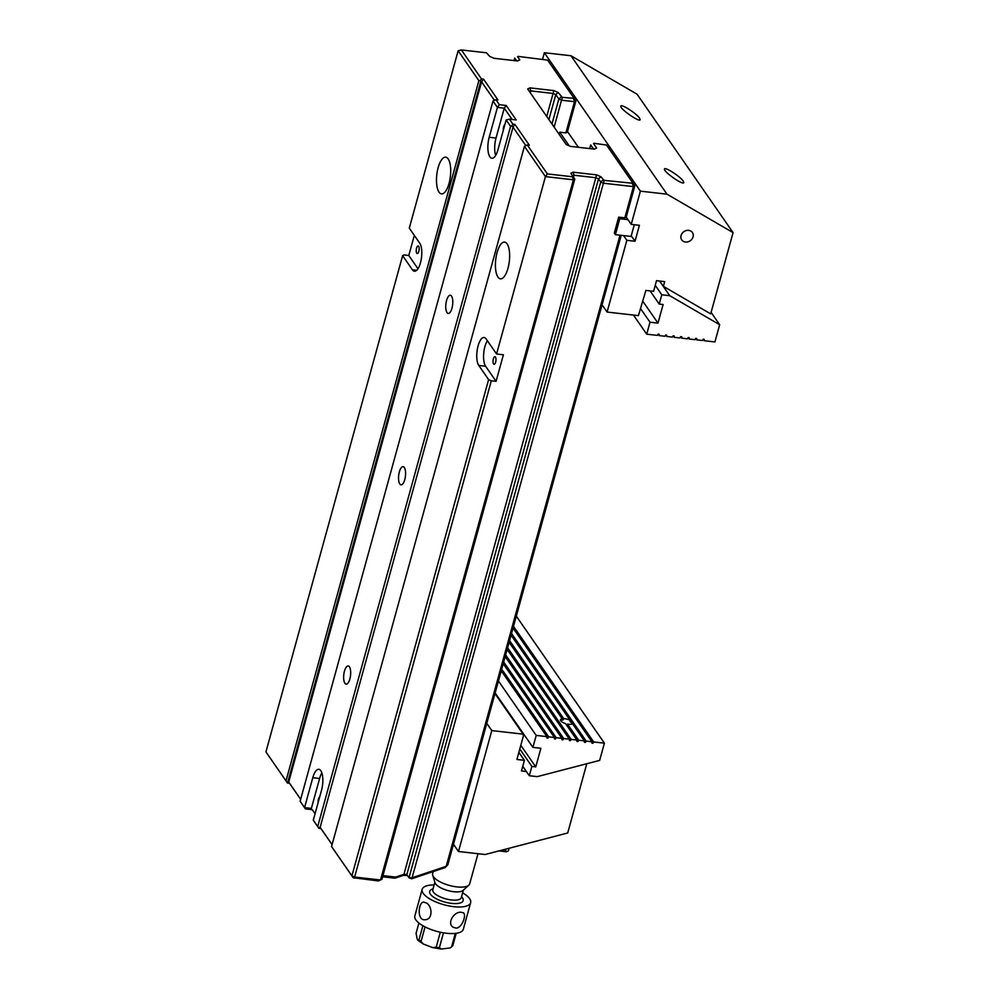 <?xml version="1.0" encoding="UTF-8"?>
<svg xmlns="http://www.w3.org/2000/svg" width="999" height="999" viewBox="0 0 999 999"><rect width="100%" height="100%" fill="white"/><g stroke="black" fill="none" stroke-linecap="round" stroke-linejoin="round"><path stroke-width="1.5" d="M509.577 640.609L563.711 718.656L563.061 719.892L509.14 642.17M572.552 723.813A6.494 2.348 -164.6 0 0 570.204 721.802L570.079 720.229A6.494 2.348 15.4 0 0 563.711 718.656M570.079 720.229L511.076 635.164M509.115 642.257L563.061 719.892M509.103 642.295L562.15 718.756L562.075 720.042A6.494 2.348 -164.6 0 1 563.036 719.979M566.77 725.237L567.482 724.075L578.696 740.247L578.009 741.445L566.77 725.237L577.984 741.533L576.885 741.408L576.91 740.034L565.484 723.576A6.494 2.348 15.4 0 1 560.764 720.816A6.494 2.348 15.4 0 1 560.501 719.779A6.494 2.348 15.4 0 1 562.15 718.756M511.076 635.127L585.489 742.382L584.39 742.257L584.415 740.896L572.564 723.8A6.494 2.348 15.4 0 1 567.482 724.075M578.696 740.247L584.415 740.896M513.498 626.336L593.693 741.945L604.407 743.169L516.308 616.158M511.538 633.466L586.188 741.096L591.92 741.745L513.036 628.034M507.604 647.739L571.191 739.385L576.91 740.034M505.644 654.869L563.686 738.536L569.405 739.185L507.142 649.425M503.683 662L556.181 737.687L561.9 738.336L505.182 656.555L562.999 739.735L505.219 656.43M501.71 669.13L548.676 736.825L554.408 737.474L503.209 663.686M495.154 692.944L532.904 747.364L536.201 735.414L546.903 736.625L501.248 670.816M498.451 680.993L536.201 735.414M522.764 766.295L529.308 775.736L537.275 776.635L599.662 760.376L604.407 743.169M593.693 741.945L593.019 743.144L513.074 627.909M591.92 741.745L591.895 743.119L593.019 743.144M586.188 741.096L585.514 742.294L511.101 635.039M571.191 739.385L570.504 740.596L507.18 649.3M569.405 739.185L569.393 740.559L570.504 740.596M563.686 738.536L562.999 739.735M561.9 738.336L561.888 739.697L562.974 739.822M556.181 737.687L555.494 738.885L503.246 663.561M554.408 737.474L554.383 738.848L555.494 738.885M548.676 736.825L548.001 738.036L501.286 670.691M546.903 736.625L546.878 737.999L548.001 738.036M529.308 775.736L531.868 766.433L535.764 766.882L540.884 748.276L532.904 747.364M520.804 745.316L535.764 766.882M519.792 749.013L531.868 766.433M501.261 670.779L547.976 738.124M503.221 663.648L555.469 738.973M507.155 649.387L570.479 740.684M513.049 627.996L592.994 743.244M689.135 337.625L689.21 339.011L688.174 337.525M689.21 337.724L688.136 337.512L687.424 338.811L681.705 338.162L680.669 336.663M704.145 339.335L704.208 340.721L714.922 341.933L719.667 324.725L711.101 312.387M704.208 340.721L703.184 339.223L702.434 340.509L696.715 339.86L695.679 338.374M689.21 339.011L694.929 339.66L695.641 338.374L696.74 338.499L696.715 339.86M674.138 335.926L674.2 337.3L679.919 337.949L680.644 336.663L681.73 336.788L681.705 338.162M674.2 337.3L673.176 335.814M666.633 335.077L666.695 336.451L672.427 337.1L673.139 335.814L674.2 336.026M666.695 336.451L665.671 334.965L664.922 336.251L659.203 335.602L658.166 334.103L657.417 335.389L646.715 334.178L633.453 315.06M640.796 308.928L650.012 322.215L657.991 323.127L663.111 304.52L659.228 304.083L661.788 294.78L655.244 285.339M659.228 304.083L650.087 290.909M650.012 322.215L646.715 334.178M704.208 339.435L703.146 339.223M661.788 294.78L669.755 295.692L719.667 324.725M659.128 334.215L658.129 334.103M659.203 334.315L659.203 335.602M666.695 335.177L665.634 334.952M659.577 281.031L669.755 295.692M657.991 323.127L642.881 301.348M509.103 848.263L508.404 850.823L506.543 851.772L498.926 850.911M454.595 845.866L453.084 845.703M503.159 849.812L505.419 850.074L505.669 849.15M506.543 851.772L505.419 850.074M460.664 912.199C453.733 912 446.69 923.413 453.184 927.297L456.268 928.133C462.275 927.696 466.795 914.497 463.286 912.724L460.664 912.199M456.193 933.291L452.772 945.728L450.337 947.901L451.66 946.64L455.307 933.403M443.481 932.829L439.373 947.739L441.233 949.05L450.337 947.914M418.906 923.026L416.084 933.278L417.058 938.323C417.47 940.171 418.106 940.758 418.931 940.047L422.877 925.723M425.05 926.897L421.029 941.508L423.401 944.067L432.654 947.589L436.176 947.202L440.297 932.217M423.401 944.067L418.181 940.546L418.931 940.047A19.593 7.08 15.4 0 0 421.029 941.508M468.818 885.189L463.061 890.396A14.948 5.407 -164.6 0 1 458.691 891.832A14.948 5.407 -164.6 0 1 444.08 889.31A14.948 5.407 -164.6 0 1 434.977 882.654L432.704 875.236A19.218 6.956 15.4 0 0 444.418 883.803A19.218 6.956 15.4 0 0 463.186 887.05A19.218 6.956 15.4 0 0 468.818 885.189A19.218 6.956 15.4 0 0 469.692 883.815L477.997 853.708M433.204 871.553L432.642 873.613A19.218 6.956 15.4 0 0 432.704 875.236M462.612 892.819A25.125 9.091 -164.6 0 1 470.641 902.659L463.324 929.232A25.125 9.091 -164.6 0 1 454.807 933.453A25.125 9.091 -164.6 0 1 427.759 928.183A25.125 9.091 -164.6 0 1 414.86 915.883L422.177 889.31A25.125 9.091 -164.6 0 1 434.115 884.977M470.641 902.659A25.125 9.091 -164.6 0 1 462.125 906.88A25.125 9.091 -164.6 0 1 435.077 901.61A25.125 9.091 -164.6 0 1 422.177 889.31M426.348 902.946L423.651 902.072C418.406 901.935 416.583 921.041 425.212 919.729C432.892 919.555 432.517 906.28 426.348 902.946M507.979 268.331A18.482 6.856 96.5 0 1 500.437 278.821A18.482 6.856 96.5 0 1 495.716 259.69A18.482 6.856 96.5 0 1 504.607 242.108A18.482 6.856 96.5 0 1 507.979 268.331M487.387 340.746A14.785 5.482 -83.5 0 0 483.666 354.046A14.785 5.482 -83.5 0 0 485.601 366.233L478.783 365.459A14.785 5.482 -83.5 0 1 477.435 348.651A14.785 5.482 -83.5 0 1 484.115 337.487A14.785 5.482 -83.5 0 1 486.101 338.886L496.578 353.983L545.442 176.611L524.425 146.329L331.556 846.528L351.91 875.873L488.611 379.62L491.308 380.794L354.62 877.047L380.532 879.994L573.401 179.795L545.442 176.611L547.377 173.913L572.452 176.761L573.026 176.461L570.841 173.314L573.051 172.19L596.578 174.862L600.861 176.736L604.158 180.369L633.054 183.292L606.53 145.055L594.143 143.294L593.568 143.581L596.628 147.989L594.417 149.113L570.491 146.391L566.208 144.53L527.684 89.011L529.895 87.875L553.821 90.597L558.104 92.47L562.287 97.353L574.125 98.339L547.602 60.115L518.169 56.406L517.594 56.706L519.78 59.853L517.569 60.976L494.043 58.304L489.76 56.431L486.463 52.797L461.388 49.95L481.468 78.896L483.516 79.133L497.927 99.888L495.879 99.663L499.363 104.695L506.193 105.469L516.221 119.942L509.403 119.168L512.899 124.201L514.947 124.425L529.345 145.192L527.297 144.967L547.377 173.913M478.783 365.459L488.611 379.62M313.286 820.191L317.707 826.56L510.576 126.361L506.156 119.98L497.927 149.875A14.785 5.482 -83.5 0 1 491.883 158.267A14.785 5.482 -83.5 0 1 489.198 137.288L497.427 107.392L493.007 101.024L300.137 801.223L304.558 807.604L312.787 777.709A14.785 5.482 96.5 0 1 318.831 769.305A14.785 5.482 96.5 0 1 321.516 790.296L313.286 820.191L318.931 828.383L320.979 828.621L332.08 844.63M344.468 671.153A9.153 3.397 -83.5 0 0 346.129 684.14A9.153 3.397 -83.5 0 0 350.537 675.436A9.153 3.397 -83.5 0 0 348.201 665.958A9.153 3.397 -83.5 0 0 344.468 671.153M399.363 471.853A9.153 3.397 -83.5 0 0 401.024 484.84A9.153 3.397 -83.5 0 0 405.432 476.136A9.153 3.397 -83.5 0 0 403.097 466.658A9.153 3.397 -83.5 0 0 399.363 471.853M446.578 300.462A9.153 3.397 -83.5 0 0 448.239 313.436A9.153 3.397 -83.5 0 0 452.647 304.732A9.153 3.397 -83.5 0 0 450.312 295.267A9.153 3.397 -83.5 0 0 446.578 300.462M414.323 235.402L408.791 255.494L404.008 254.945L402.622 255.657L265.934 751.91L286.014 780.856L478.871 80.657L458.141 50.762L409.29 228.147L419.767 243.244A14.785 5.482 96.5 0 1 421.103 260.052A14.785 5.482 96.5 0 1 414.435 271.216A14.785 5.482 96.5 0 1 412.437 269.817L402.622 255.657M632.467 183.579L633.428 186.613L634.815 185.901L626.211 217.133L624.825 217.844L633.428 186.613L603.408 183.204L412.1 877.771L446.203 866.333L620.042 235.19M618.681 217.145L614.298 233.092L615.384 234.665L619.78 218.719L618.681 217.145L624.825 217.844M621.203 235.327L447.802 864.847L445.179 867.544L411.625 878.795L409.003 877.771L600.711 182.03L598.526 178.883L406.818 874.625L409.003 877.771M491.308 380.794L496.078 381.343L503.396 354.77L496.578 353.983M438.149 167.645A18.482 6.856 -83.5 0 0 441.508 193.881A18.482 6.856 -83.5 0 0 450.412 176.286A18.482 6.856 -83.5 0 0 445.691 157.155A18.482 6.856 -83.5 0 0 438.149 167.645M574.125 98.339L575.899 100.961L567.295 132.18L565.896 132.892L574.5 101.673L561.538 100.2L554.133 127.123M407.455 875.536L403.484 875.324L394.942 878.183L382.617 876.785M572.452 176.761L573.401 179.795L574.8 179.083L381.93 879.282L378.484 880.943L353.147 877.709L331.556 846.528M315.06 813.748L312.225 809.665L305.394 808.878L300.137 801.223M300.662 799.325L289.548 783.316L287.5 783.079L265.934 751.91M551.96 124.001L558.841 99.026L555.781 94.618L548.901 119.593M593.518 149.013L590.709 144.955L589.71 148.576M546.74 116.471L553.084 93.444L530.844 90.909L530.332 92.807M559.165 134.378L559.765 132.193L565.896 132.892M382.929 875.636L395.654 877.085L403.958 874.287L595.829 177.71L574 175.225L573.476 177.135M516.67 60.877L514.722 58.067L514.035 60.577M493.369 358.866A3.834 1.424 -83.5 0 0 494.068 364.31A3.834 1.424 -83.5 0 0 495.916 360.664A3.834 1.424 -83.5 0 0 494.942 356.693A3.834 1.424 -83.5 0 0 493.369 358.866M485.601 366.233L496.078 381.343M418.818 251.386A3.834 1.424 96.5 0 1 417.257 253.571A3.834 1.424 96.5 0 1 416.271 249.6A3.834 1.424 96.5 0 1 418.119 245.941A3.834 1.424 96.5 0 1 418.818 251.386M417.982 268.743L408.791 255.494M503.334 130.232A3.834 1.424 96.5 0 1 504.87 124.675M512.087 119.468L504.245 108.167L496.016 138.062A14.785 5.482 -83.5 0 0 495.666 155.419M506.193 105.469L504.245 108.167L497.427 107.392L499.363 104.695M319.68 796.977A3.834 1.424 -83.5 0 0 318.157 802.534M305.394 808.878L304.558 807.604L311.376 808.378L319.618 778.483A14.785 5.482 96.5 0 1 321.865 772.939M312.225 809.665L315.072 813.698M494.23 100.075L481.58 81.831L288.711 782.03L300.674 799.275M483.516 79.133L481.58 81.831L480.706 81.731L287.849 781.942L289.548 783.316M525.661 145.379L512.999 127.135L320.13 827.334L332.093 844.58M575.899 100.961L574.5 101.673L573.551 98.639M562.287 97.353L561.538 100.2L558.841 99.026L561.163 96.866M558.104 92.47L555.781 94.618L553.084 93.444L553.821 90.597M529.895 87.875L530.844 90.909L529.495 91.608M409.091 877.721L412.1 877.771M604.158 180.369L603.408 183.204L600.711 182.03L603.034 179.882M403.958 874.287L406.905 874.575M600.861 176.736L598.526 178.883L595.829 177.71L596.578 174.862M573.051 172.19L574 175.225L572.652 175.911M353.147 877.709L351.91 875.873L354.62 877.047L354.258 878.196M634.815 185.901L633.054 183.292M596.628 147.989L594.293 149.101M574.8 179.083L573.026 176.461M524.425 146.329L527.297 144.967M510.576 126.361L511.663 125.911L512.999 127.135L514.947 124.425M511.663 125.911L512.899 124.201M506.156 119.98L509.403 119.168M519.78 59.853L517.445 60.964M493.007 101.024L495.879 99.663M478.871 80.657L480.244 80.607L481.468 78.896M480.244 80.607L480.706 81.731M458.141 50.762L461.388 49.95M395.654 877.085L394.942 878.183M403.771 874.4L403.484 875.324M411.913 877.871L411.625 878.795M287.849 781.942L286.975 782.267L287.5 783.079M286.975 782.267L286.014 780.856M320.979 828.621L320.13 827.334L318.394 827.572L318.931 828.383M318.394 827.572L317.707 826.56M567.469 131.518L578.421 147.303M626.211 217.133L631.231 224.363L640.384 191.146L666.982 194.181L570.966 55.744L637.05 94.193L733.066 232.617L710.689 313.873L663.398 286.363L659.715 281.044M542.582 59.178L544.355 52.722L640.384 191.146M544.355 52.722L570.966 55.744M623.576 235.589L626.848 240.309L635.027 241.246L639.422 225.299L631.231 224.363M626.848 240.309L607.08 312.063L638.398 315.622L645.891 290.434L653.596 291.308L656.518 280.682L664.71 281.618L663.398 286.363M733.066 232.617L666.982 194.181M693.056 236.875A6.494 5.557 -34.7 0 1 687.911 241.833A6.494 5.557 -34.7 0 1 681.73 239.897A6.494 5.557 -34.7 0 1 683.903 231.631A6.494 5.557 -34.7 0 1 692.394 232.492A6.494 5.557 -34.7 0 1 693.056 236.875M607.08 312.063L602.06 304.82M639.585 118.194C636.638 113.536 621.003 103.496 620.854 106.169C619.592 108.704 639.822 122.815 640.147 119.63L639.585 118.194M683.241 181.119C680.282 176.448 664.647 166.421 664.497 169.093C663.249 171.628 683.466 185.739 683.791 182.555L683.241 181.119M631.256 235.801L635.027 241.246M486.775 723.351L491.795 730.581L458.491 851.498L453.471 844.255M458.491 851.498L485.102 854.52L567.707 832.979L586.775 763.736M491.795 730.581L523.114 734.153L523.376 735.988L516.908 759.477L524.413 760.326L521.478 770.953L526.386 771.515M524.413 760.326L518.868 752.347M494.98 693.593L523.114 734.153M634.303 224.713L631.068 236.438L615.384 234.665M569.23 145.854L559.765 132.193M619.78 218.719L627.959 219.643M451.66 946.64A19.593 7.08 15.4 0 0 452.772 945.728M436.176 947.202A19.593 7.08 15.4 0 0 439.373 947.739M434.852 882.279L432.804 889.734A14.785 5.345 15.4 0 0 440.384 896.965A14.785 5.345 15.4 0 0 456.293 900.074A14.785 5.345 15.4 0 0 461.301 897.589L463.361 890.134M461.538 896.727A17.37 6.281 -164.6 0 1 456.031 903.583A17.37 6.281 -164.6 0 1 434.253 897.589A17.37 6.281 -164.6 0 1 433.042 888.885M416.683 270.304L412.437 269.817M496.016 138.062L489.198 137.288M319.618 778.483L312.787 777.709M432.654 947.589L441.233 949.05"/></g></svg>
